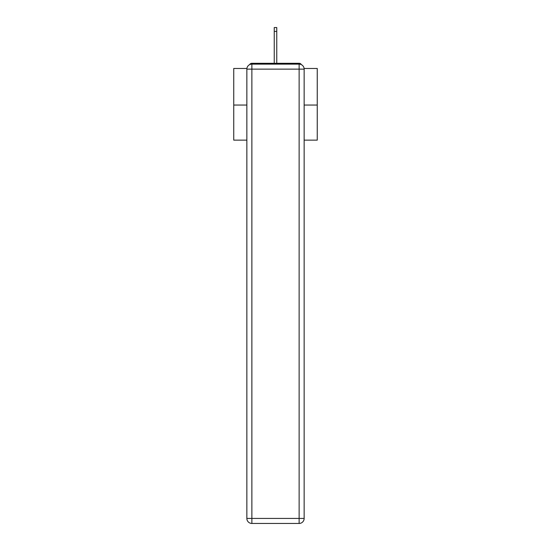 <?xml version="1.0" encoding="UTF-8"?>
<svg xmlns="http://www.w3.org/2000/svg" width="551" height="551" viewBox="0 0 551 551"><rect width="100%" height="100%" fill="white"/><g stroke="black" fill="none" stroke-linecap="round" stroke-linejoin="round"><path stroke-width="0.83" d="M304.097 68.469L317.259 68.469L317.259 140.126L304.145 140.126M246.855 105.048L233.741 105.048L233.741 140.126L246.855 140.126M233.741 105.048L233.741 68.469L246.903 68.469M317.259 105.048L304.145 105.048M301.363 64.653A2.507 2.507 0 0 0 299.131 63.296L251.869 63.296A2.507 2.507 0 0 0 249.637 64.653M299.131 63.296L288.531 63.296M262.469 63.296L251.869 63.296M251.869 64.13L299.131 64.13A5.014 5.014 0 0 1 304.145 69.137L304.145 518.436A5.014 5.014 0 0 1 299.131 523.45L251.869 523.45L251.869 518.436L299.131 518.436L299.131 69.137L251.869 69.137L251.869 518.436L246.855 518.436L246.855 69.137L251.869 69.137L251.869 64.13A5.014 5.014 0 0 0 246.855 69.137A5.014 5.014 0 0 1 251.869 64.13M246.855 518.436A5.014 5.014 0 0 0 251.869 523.45A5.014 5.014 0 0 1 246.855 518.436M276.754 31.393L274.246 31.393L274.246 27.55L276.754 27.55L276.754 63.296M274.246 31.393L274.246 63.296M299.131 523.45A5.014 5.014 0 0 0 304.145 518.436L299.131 518.436L299.131 523.45M304.145 69.137A5.014 5.014 0 0 0 299.131 64.13L299.131 69.137L304.145 69.137"/></g></svg>
